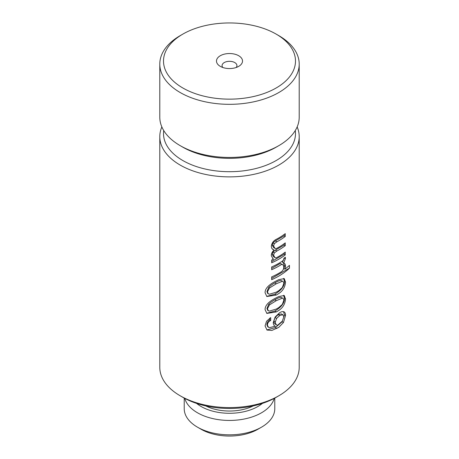 <?xml version="1.0" encoding="UTF-8"?>
<svg xmlns="http://www.w3.org/2000/svg" width="459" height="459" viewBox="0 0 459 459"><rect width="100%" height="100%" fill="white"/><g stroke="black" fill="none" stroke-linecap="round" stroke-linejoin="round"><path stroke-width="0.69" d="M297.145 126.919A69.711 40.243 180 0 1 299.211 136.633A69.711 40.243 180 0 1 278.791 165.091A69.711 40.243 180 0 1 180.209 165.091A69.711 40.243 180 0 1 159.789 136.633A69.711 40.243 180 0 1 161.855 126.919M159.789 136.633L159.789 367.338A69.711 40.243 0 0 0 180.209 395.796L180.209 395.796A69.711 40.243 0 0 0 278.791 395.796L278.791 395.796A69.711 40.243 0 0 0 299.211 367.338L299.211 136.633M274.924 326.091L275.48 326.412C274.086 325.804 273.346 324.519 273.266 322.551L275.13 317.043L279.611 312.722C281.298 311.684 282.721 311.368 283.886 311.781C284.999 312.269 285.544 313.508 285.521 315.499L283.461 322.511L278.791 327.347L271.86 330.44L267.035 330.055L265.072 325.924L266.536 321.271L270.707 317.576L270.707 320.451C268.613 321.529 267.517 323.125 267.413 325.23L268.481 327.244L269.599 327.623L275.199 326.263M278.791 310.427L276.295 311.931L266.874 313.399L265.072 309.641C264.963 303.864 272.239 299.819 276.295 297.776L278.791 296.537L284.259 295.516L285.521 298.981C285.108 303.967 282.864 307.782 278.791 310.427M278.791 293.542L276.295 295.045L266.874 296.514L265.072 292.756C264.963 286.978 272.239 282.933 276.295 280.891L278.791 279.651L284.259 278.63L285.521 282.096C285.108 287.082 282.864 290.897 278.791 293.542M284.316 258.015L282.434 262.215L283.731 262.961C284.855 263.328 285.452 264.43 285.521 266.266L284.993 269.215L289.445 265.377L289.445 268.176A69.711 40.243 180 0 1 278.791 276.094A69.711 40.243 180 0 1 271.665 279.686L271.665 276.886A69.711 40.243 0 0 0 278.791 273.294A69.711 40.243 0 0 0 281.31 271.762C282.945 270.644 283.765 269.049 283.777 266.989L283.358 265.222L281.786 264.298A69.711 40.243 180 0 1 278.791 266.134A69.711 40.243 180 0 1 271.665 269.726L271.665 266.937A69.711 40.243 0 0 0 278.791 263.346A69.711 40.243 0 0 0 282.537 261.005L283.61 259.869L283.914 258.308A69.711 40.243 0 0 0 285.383 257.212L285.383 258.658L283.731 262.961L284.092 263.139M278.791 259.209A69.711 40.243 180 0 1 271.665 262.8L271.665 260.001A69.711 40.243 0 0 0 273.604 259.117L273.048 258.847L271.315 255.749C271.269 253.632 272.187 251.75 274.069 250.092L271.803 248.462L271.315 246.523C271.699 243.035 273.524 240.545 276.8 239.053A69.711 40.243 0 0 0 278.791 237.946A69.711 40.243 0 0 0 285.251 233.648L285.251 236.448A69.711 40.243 180 0 1 278.791 240.745A69.711 40.243 180 0 1 276.897 241.801L274.339 243.672L273.553 245.926L275.004 248.359L275.911 248.755A69.711 40.243 0 0 0 278.791 247.183A69.711 40.243 0 0 0 285.251 242.886L285.251 245.674A69.711 40.243 180 0 1 278.791 249.971A69.711 40.243 180 0 1 276.897 251.027L274.339 252.892L273.553 255.164L274.993 257.579L275.911 257.981A69.711 40.243 0 0 0 278.791 256.409A69.711 40.243 0 0 0 285.251 252.111L285.251 254.911A69.711 40.243 180 0 1 278.791 259.209M283.886 311.781L284.173 311.919M182.837 397.31L180.209 395.796L182.837 397.31A65.993 38.097 0 0 0 276.163 397.31L278.791 395.796M295.275 130.534A65.993 38.097 180 0 1 257.189 168.183A65.993 38.097 180 0 1 182.837 160.541A65.993 38.097 180 0 1 163.725 130.534M205.77 405.922A36.25 20.93 0 0 0 253.23 405.922M282.308 281.292L276.295 283.782L269.49 287.982L267.413 291.918L268.395 293.886L269.49 294.219L276.295 292.154L278.791 290.679L282.308 287.529L283.869 283.329L283.128 281.482L280.868 280.46L283.128 281.482M282.308 298.178L276.295 300.668L269.49 304.874L267.413 308.804L268.395 310.772L269.49 311.104L276.295 309.039L278.791 307.564L282.308 304.415L283.869 300.215L283.128 298.367L280.868 297.346L283.128 298.367M279.76 315.522L276.605 318.408L275.314 322.023C275.463 323.767 276.175 324.892 277.443 325.397L282.296 321.18L283.869 316.79L282.733 314.702L279.76 315.522L278.194 314.616L281.327 313.893L283.088 314.845L281.327 313.893M196.613 403.404A40.151 23.179 0 0 0 201.111 406.496A40.151 23.179 0 0 0 262.387 403.404M184.776 398.383A45.28 26.146 0 0 0 197.479 412.779A45.28 26.146 0 0 0 261.521 412.779A45.28 26.146 0 0 0 274.224 398.383M299.211 64.082L299.211 117.206A69.711 40.243 180 0 1 278.791 145.664L276.163 147.184A65.993 38.097 180 0 1 182.837 147.184L180.209 145.664A69.711 40.243 180 0 1 159.789 117.206L159.789 64.082A69.711 40.243 180 0 1 165.808 47.725A69.711 40.243 180 0 1 180.209 35.63L182.837 34.109A65.993 38.097 180 0 1 276.163 34.109L278.791 35.624A69.711 40.243 180 0 1 278.791 35.63A69.711 40.243 180 0 1 299.211 64.082A69.711 40.243 180 0 1 293.192 80.44A69.711 40.243 180 0 1 180.209 92.54A69.711 40.243 180 0 1 159.789 64.082M278.791 145.664A69.711 40.243 180 0 1 180.209 145.664L182.837 147.184M184.22 398.085L184.22 408.682A45.28 26.146 0 0 0 197.479 427.168L197.479 427.168A45.28 26.146 0 0 0 261.521 427.168L261.521 427.168A45.28 26.146 0 0 0 274.78 408.682L274.78 398.085M201.111 429.263L197.479 427.168L201.111 429.263A40.151 23.179 0 0 0 257.889 429.263L261.521 427.168M278.791 35.63L276.163 34.109A65.993 38.097 180 0 1 289.795 76.533A65.993 38.097 180 0 1 202.677 95.856A65.993 38.097 180 0 1 169.205 45.561A65.993 38.097 180 0 1 182.837 34.109M238.703 55.734A13.013 7.51 0 0 0 220.297 55.734A13.013 7.51 0 0 0 220.297 66.36L220.297 66.36A13.013 7.51 0 0 0 238.703 66.36A13.013 7.51 0 0 0 238.703 55.734M236.173 67.502A7.436 4.292 0 0 0 236.936 65.603A7.436 4.292 0 0 0 234.756 62.567A7.436 4.292 0 0 0 226.654 61.638A7.436 4.292 0 0 0 222.064 65.603A7.436 4.292 0 0 0 222.827 67.502M272.48 249.208L274.069 250.092M272.566 258.52L273.604 259.117M271.665 268.429L280.306 263.443L281.786 264.298M266.679 296.394L274.78 294.167C281.247 290.432 284.482 286.209 284.482 281.493L283.61 278.389M266.679 313.285L274.78 311.053C281.247 307.318 284.482 303.095 284.482 298.379L283.61 295.275M268.481 327.244L267.809 326.854L266.92 324.949C266.92 322.884 267.849 321.191 269.703 319.877L270.707 320.451M269.703 319.877L269.703 318.185M266.834 329.929L275.354 327.606L282.13 321.742L284.482 314.903L283.519 311.667M275.004 248.353L273.564 247.521L272.227 245.158L272.944 242.868L275.354 240.906L284.167 235.823L284.167 234.463M271.665 261.504L284.167 254.286L284.167 252.926M274.993 257.579L273.553 256.747L272.227 254.401L272.944 252.089L275.354 250.138L284.167 245.049L284.167 243.7M285.251 236.448L284.167 235.823M280.306 263.443L282.738 264.694M271.665 278.389L289.399 268.148L289.399 265.422M284.993 269.215L283.869 268.567L284.482 265.663L283.197 262.657M268.395 293.886L267.74 293.508L266.92 291.631L268.658 287.506C269.817 286.123 271.86 284.591 274.78 282.905C277.689 281.224 279.72 280.409 280.868 280.46M268.395 310.772L267.74 310.393L266.92 308.517L268.658 304.392C269.817 303.009 271.86 301.477 274.78 299.79C277.689 298.109 279.72 297.294 280.868 297.346M275.888 324.502C274.534 323.819 273.851 322.717 273.851 321.18L275.079 317.525L278.194 314.616M284.167 254.286L285.251 254.911M284.167 245.049L285.251 245.674M275.635 324.364L277.443 325.397M285.521 282.096L284.482 281.493M274.78 294.167L276.295 295.045M285.521 298.981L284.482 298.379M274.78 311.053L276.295 311.931M266.92 324.949L267.413 325.23M275.354 327.606L276.897 328.495M282.13 321.742L283.461 322.511M284.482 314.903L285.521 315.499M284.482 265.663L285.521 266.266M284.316 258.044L285.383 258.658M276.897 251.027L275.354 250.138M276.897 241.801L275.354 240.906M274.339 243.672L272.944 242.868M273.553 245.926L272.227 245.158M274.339 252.892L272.944 252.089M273.553 255.164L272.227 254.401M276.295 283.782L274.78 282.905M269.49 287.982L268.658 287.506M267.413 291.918L266.92 291.631M276.295 300.668L274.78 299.79M269.49 304.874L268.658 304.392M267.413 308.804L266.92 308.517M276.605 318.408L275.079 317.525M275.314 322.023L273.851 321.18"/></g></svg>
